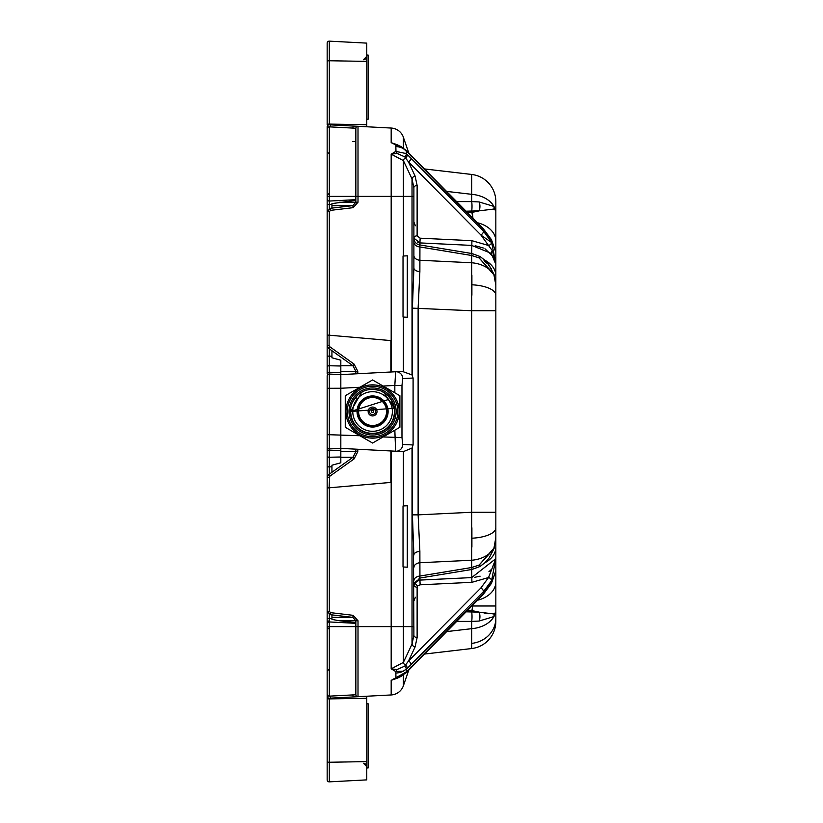 <?xml version="1.0" encoding="UTF-8"?>
<svg xmlns="http://www.w3.org/2000/svg" width="823" height="823" viewBox="0 0 823 823"><rect width="100%" height="100%" fill="white"/><g stroke="black" fill="none" stroke-linecap="round" stroke-linejoin="round"><path stroke-width="1.23" d="M327.163 376.101L327.163 388.281L327.163 376.101A2.047 2.047 0 0 1 329.323 374.054L340.825 374.66M327.163 449.327L327.163 388.281L329.323 388.281L329.323 434.719L327.163 434.719L327.163 466.898L327.163 449.327A2.047 1.451 180 0 0 329.21 450.778A2.047 1.451 180 0 0 329.323 450.778L329.323 474.151M366.77 696.237L366.77 698.274L329.323 698.902L329.323 762.252L366.77 761.614L366.77 779.885L329.323 781.85A2.047 2.047 0 0 1 327.163 779.803L327.163 650.633M329.323 348.849L329.323 372.222A2.047 1.451 180 0 0 329.21 372.222A2.047 1.451 180 0 0 327.163 373.673L327.163 128.902A2.047 2.047 0 0 1 329.323 126.855L355.845 128.244L355.845 197.232L355.845 128.347A2.047 2.047 0 0 1 358.005 126.31L391.182 128.049A13.662 13.662 0 0 1 403.023 136.299L408.938 153.366M329.323 614.462L329.323 618.526L327.163 618.526L327.163 466.898L331.936 466.836L331.936 472.279L331.936 465.221L340.825 462.773L340.825 450.356L329.323 450.778L329.323 448.947A2.047 2.047 0 0 1 327.163 446.899M329.365 202.057L329.323 204.474L327.163 204.474M327.163 684.88L327.163 691.485M355.845 625.768L355.845 620.758L339.271 620.758L331.936 619.39L331.936 614.884L331.936 618.67L329.323 618.526L329.323 621.941A2.047 2.047 0 0 0 327.163 623.988L327.163 618.526M495.837 252.322L491.568 240.295L483.492 229.463L406.253 151L406.356 153.613L395.976 151.401A3.415 1.317 66.4 0 1 397.118 153.428L391.182 154.158L395.976 151.401L395.801 145.187A3.415 1.286 -65.3 0 1 396.933 144.611L402.931 148.027M407.262 152.111A3.415 1.769 -42 0 0 407.004 151.257L405.965 150.125A3.415 1.821 -42.6 0 1 406.253 151L403.27 148.562L391.182 142.657L396.933 144.611M401.285 676.393L391.182 680.343L395.976 677.73L395.801 671.517A3.415 1.327 -66 0 0 396.933 669.562L404.669 666.157L408.517 660.992L480.869 587.972L488.543 577.54L495.837 558.652L495.137 563.127M491.568 580.678A3.415 2.232 -152.7 0 0 488.543 577.54L471.898 582.314L420.142 584.814L419.925 580.092L471.682 577.592L495.837 558.652L491.568 580.678L483.492 591.624L407.262 668.358L403.27 671.187L395.801 671.517L391.182 668.842L396.933 669.562M484.973 260.284A27.313 19.32 0 0 1 495.837 275.705L495.837 285.077L494.047 274.44A6.831 1.42 161.2 0 1 493.934 274.872L479.089 257.897L493.934 274.285A6.831 1.42 161.2 0 1 494.047 274.44L488.646 264.348L484.788 260.119L479.932 256.478L479.089 257.897L479.932 256.478L472.011 253.546L471.682 255.49L472.011 253.546L419.607 244.904L419.925 246.951A6.831 4.825 0 0 1 413.887 242.157M419.607 244.904A6.831 6.831 0 0 1 413.887 238.166L413.907 238.475M420.142 584.814L417.703 585.822L417.127 587.19A3.415 2.325 -0 0 1 413.887 584.865L419.607 578.096L419.925 576.049L419.607 578.096L472.011 569.454L471.682 567.51L472.011 569.454L479.932 566.522L484.953 562.726L489.201 557.901L494.047 548.56L495.837 537.923L495.837 512.266L495.837 537.923L493.934 548.128A6.831 1.42 18.8 0 1 494.047 548.56A6.831 1.42 18.8 0 1 493.934 548.715L479.089 565.103L479.932 566.522L479.089 565.103L493.934 548.128A27.313 19.32 -0 0 1 471.682 560.237L471.682 255.49L419.925 246.951L419.874 271.611A6.831 3.683 0 0 1 413.887 267.959L413.444 280.664M419.874 271.611L418.125 308.141L418.125 514.859L471.682 512.266L495.837 512.266L495.837 285.077L495.837 310.734L471.682 310.734L412.395 308.141L413.887 267.959L413.887 187.767L413.887 196.388L413.887 187.767L413.887 196.388L413.887 187.767L412.025 178.9L413.887 187.767A3.415 2.325 -0 0 1 417.127 185.442L417.127 235.81A3.415 2.325 -0 0 0 413.887 238.135L419.925 242.908L419.925 244.956M414.062 583.764L415.049 582.149L419.925 580.092L419.925 578.044M366.77 55.038L368.138 55.038L368.138 119.222L366.77 119.222M366.77 703.778L368.138 703.778L368.138 767.962L366.77 767.962M493.934 548.715L495.837 537.316L495.837 570.833L491.619 582.612A3.415 2.304 27.9 0 1 491.434 583.404L491.434 583.404A3.415 2.304 27.9 0 1 490.827 584.042M467.104 610.779L471.682 610.779A27.313 19.32 0 0 1 479.089 612.158A6.831 3.487 90 0 1 479.089 621.056L471.682 621.406A6.831 1.111 -90 0 0 472.011 616.602A6.831 1.111 -90 0 0 471.682 611.808L472.916 604.905M495.837 570.637L495.837 612.312L493.934 613.958A6.831 6.317 56.6 0 1 493.934 616.571A27.313 19.32 180 0 1 471.682 628.679L471.682 621.406L456.611 621.406M495.837 582.005A27.313 19.32 180 0 1 477.525 600.234M495.837 621.416L495.837 618.32L495.837 621.416A27.313 27.313 0 0 1 471.682 648.545L471.682 628.679L446.529 631.611M495.837 612.312L495.837 618.32L495.837 612.312L493.934 616.571L479.089 621.056M488.183 613.742L484.037 613.042M404.731 156.864A3.415 2.13 133.1 0 0 406.356 153.613L483.492 231.212L491.619 242.301L495.837 263.617A3.415 0.885 180 0 1 495.827 263.669L492.411 250.799L480.869 234.967L408.445 161.864L404.731 156.864L397.118 153.428M477.443 222.745A27.313 19.32 0 0 1 495.837 240.995L495.837 264.348L491.208 253.35L471.682 245.408L419.925 242.908L420.142 238.186L471.898 240.686L471.682 253.494M491.208 569.65L488.924 571.718M480.097 576.182L474.398 577.376M472.597 214.278L472.906 218.146L471.682 211.192A6.831 1.111 -90 0 0 471.682 201.594L479.089 201.944L493.934 206.429A6.831 6.317 123.4 0 1 493.934 209.042L495.837 210.688L495.837 240.995L495.837 210.688L493.934 206.429A27.313 19.32 -0 0 0 471.682 194.321L471.682 174.455A27.313 27.313 0 0 1 495.837 201.584L495.837 210.688M369.506 411.675A3.076 3.076 0 0 1 372.408 408.434A3.076 3.076 0 0 1 375.648 411.325A3.076 3.076 0 0 1 372.747 414.566A3.076 3.076 0 0 1 369.506 411.675A3.076 3.076 0 0 1 372.408 408.434A3.076 3.076 0 0 1 375.648 411.325A3.076 3.076 0 0 1 372.747 414.566M373.601 411.438A1.029 1.029 0 0 1 372.634 412.518A1.029 1.029 0 0 1 371.554 411.562A1.029 1.029 0 0 1 372.521 410.482A1.029 1.029 0 0 1 373.601 411.438M357.038 411.5A15.534 15.534 0 0 0 372.572 427.034A15.534 15.534 0 0 0 388.106 411.5A15.534 15.534 0 0 0 372.572 395.966A15.534 15.534 0 0 0 357.038 411.5M357.892 411.5A14.68 14.68 0 0 1 372.572 396.82A14.68 14.68 0 0 1 387.263 411.5A14.68 14.68 0 0 1 372.572 426.18A14.68 14.68 0 0 1 357.892 411.5M368.138 411.5A4.434 4.434 0 0 1 372.572 407.066A4.434 4.434 0 0 1 377.016 411.5A4.434 4.434 0 0 1 372.572 415.934A4.434 4.434 0 0 1 368.138 411.5M386.573 411.5A14.001 14.001 0 0 1 372.572 425.501A14.001 14.001 0 0 1 358.581 411.5A14.001 14.001 0 0 1 372.572 397.499A14.001 14.001 0 0 1 386.573 411.5M350.721 411.5L388.363 399.546A19.803 19.803 0 0 0 352.769 411.5A19.803 19.803 0 0 0 372.572 431.303A19.803 19.803 0 0 0 388.363 399.546L390.544 403.177L392.057 401.593A21.851 21.851 0 0 1 372.572 433.351A21.851 21.851 0 0 1 350.721 411.5L361.523 392.355L362.871 391.635M350.382 411.5A22.19 22.19 0 0 1 372.572 389.31A22.19 22.19 0 0 1 394.773 411.5A22.19 22.19 0 0 1 372.572 433.69A22.19 22.19 0 0 1 350.382 411.5M388.363 399.546L390.544 403.177M357.254 398.96L356.194 397.036L352.861 401.49M349.014 411.5A23.558 23.558 0 0 1 372.572 387.942A23.558 23.558 0 0 1 396.13 411.5A23.558 23.558 0 0 1 372.572 435.058A23.558 23.558 0 0 1 349.014 411.5M347.306 411.5A25.266 25.266 0 0 0 372.572 436.766A25.266 25.266 0 0 0 397.838 411.5A25.266 25.266 0 0 0 372.572 386.234A25.266 25.266 0 0 0 347.306 411.5M345.948 411.5A26.634 26.634 0 0 0 372.572 438.134A26.634 26.634 0 0 0 399.206 411.5A26.634 26.634 0 0 0 372.572 384.866A26.634 26.634 0 0 0 345.948 411.5M372.572 379.959L345.259 395.729L345.259 427.271L372.572 443.041L399.896 427.271L399.896 395.729L372.572 379.959M383.878 392.499L394.443 408.28L392.057 401.593M355.382 397.602L358.221 394.68M361.42 392.417L363.704 391.254M374.126 389.444L378.323 390.153M382.325 391.655L383.631 392.355M394.31 407.457L393.147 403.393M391.563 400.184L387.746 395.421M386.697 394.495L381.985 391.501M378.693 390.256L374.928 389.516M350.793 407.714L350.464 411.49L394.443 408.28M393.157 403.445L389.691 397.509M386.933 394.69L383.693 392.396M378.765 390.277L373.786 389.423M354.374 398.96L352.275 402.745M417.827 242.518L419.246 242.836M416.798 580.894L414.278 583.229M413.444 542.336L413.887 635.233L413.887 626.612L413.887 635.233L413.887 626.612L413.887 635.233L412.025 644.1L412.025 448.062L403.383 451.611L340.825 448.381L340.825 388.261L329.323 388.281L329.323 372.222L340.825 372.644L340.825 374.619L395.626 371.749A6.831 6.779 87 0 1 402.766 378.57L413.095 378.035L413.095 444.965L412.025 448.062M493.934 613.958L479.089 612.158L466.085 611.808M466.024 211.192L479.089 210.842A6.831 3.487 -90 0 0 479.089 201.944M471.682 648.545L424.349 654.069M481.239 235.337L492.164 242.919M495.559 249.822L495.816 251.776M493.934 209.042L479.089 210.842A27.313 19.32 180 0 1 471.682 212.221L467.042 212.221M424.277 168.921L471.682 174.455M475.159 245.727L483.368 248.011M484.942 248.752L494.273 257.712M484.017 260.706L487.391 263.669M488.204 264.553L491.506 269.111M471.898 275.088L471.898 295.231M471.898 527.769L471.908 547.11M419.874 551.389A6.831 3.683 0 0 0 413.887 555.041L412.395 514.859L418.125 514.859L419.874 551.389L419.925 576.049L471.682 567.51L479.089 565.103M404.731 673.173L397.118 678.306A3.415 1.265 65.6 0 1 395.976 677.73L406.356 671.866L483.492 593.506L491.619 582.612M491.568 240.295A3.415 2.294 -28.1 0 0 491.372 239.555L491.372 239.555A3.415 2.294 -28.1 0 0 490.827 238.958M491.619 242.301A3.415 2.232 152.8 0 1 488.595 245.491L471.898 240.686M479.089 257.897L471.682 255.49M480.869 234.967A3.415 1.985 135.3 0 0 483.492 231.212L483.492 229.463A3.415 1.975 -44.7 0 0 483.122 228.496L491.372 239.555L495.837 252.342L495.827 263.669M495.837 547.295A27.313 19.32 180 0 1 484.973 562.716M495.837 275.705L495.837 264.348L495.837 285.077L493.934 274.285M491.434 239.596L495.837 252.363L495.837 240.995M495.837 285.077L493.934 274.872A27.313 19.32 180 0 0 471.682 262.763L419.925 260.263A6.831 4.825 0 0 1 413.887 255.469M417.127 587.19L417.127 637.558L415.07 646.991L408.517 660.992A3.415 1.985 -135.3 0 1 411.13 664.655M411.068 666.825A3.415 1.975 44.6 0 1 410.698 667.885L410.698 667.885A3.415 1.975 44.6 0 1 409.659 668.266M327.163 687.04L327.163 696.155L327.163 687.04M330.177 696.104L330.527 698.13L329.323 698.192A2.047 2.047 0 0 1 327.163 696.155L328.84 696.114M355.845 623.33L329.323 621.941L329.323 626.612L355.845 626.612L355.845 694.653A2.047 2.047 0 0 0 358.005 696.69L391.182 694.951A13.662 13.662 0 0 0 403.383 685.765L408.908 669.747M403.383 675.138L403.383 685.765A13.662 13.662 0 0 1 391.182 694.951A13.662 13.662 0 0 0 403.023 686.701M394.083 678.687L392.622 679.5M393.888 670.519L395.709 671.465M397.828 145.002L405.965 150.125A3.415 1.821 -42.6 0 0 404.937 149.765M411.13 156.216A3.415 1.975 -44.7 0 0 410.77 155.249L410.77 155.249A3.415 1.975 -44.7 0 0 409.823 154.868M411.068 158.109A3.415 1.985 135.3 0 1 408.445 161.864L415.07 176.009L417.127 185.442M355.845 141.597L352.83 141.577M328.84 126.886L327.163 126.845L327.163 135.96L327.163 126.845A2.047 2.047 0 0 1 329.323 124.808L358.005 126.31L358.005 202.242L353.18 207.663L330.527 210.359L329.323 211.717L329.323 335.208L327.163 335.012M395.801 151.483L393.888 152.481M366.77 761.614L366.77 698.274M330.568 124.87L329.323 124.808L329.323 124.098A2.047 0.658 180 0 0 329.21 124.098A2.047 0.658 180 0 0 327.163 124.757L327.163 61.406A2.047 0.658 180 0 1 329.323 60.748L329.323 41.15A2.047 2.047 0 0 0 327.163 43.197A2.047 2.047 0 0 1 329.323 41.15L366.77 43.115L366.77 61.386L329.323 60.748L329.323 124.098L366.77 124.726L366.77 61.386M366.77 124.726L366.77 126.763M415.07 646.991A3.415 2.253 24.8 0 1 412.025 644.1L403.383 662.402A3.415 2.243 25.4 0 0 405.533 665.046A3.415 2.171 -132.1 0 1 407.262 668.358M417.127 637.558A3.415 2.325 0 0 1 413.887 635.233M419.925 576.049A6.831 4.825 0 0 0 413.887 580.843M397.797 678.018L406.078 672.833A3.415 1.831 42.5 0 0 406.356 671.866L406.253 669.284A3.415 2.13 -132.9 0 0 404.669 666.157M397.725 678.049L391.182 680.343L391.182 694.951M327.163 696.155A2.047 2.047 0 0 0 329.323 698.192L330.568 698.13M352.83 694.921L353.18 696.947L330.527 698.13M329.323 696.145A2.047 2.047 0 0 1 327.163 694.098L327.163 626.612L329.323 626.612L329.323 696.145L355.845 694.756L355.845 626.612L358.005 626.612L358.005 696.69A2.047 2.047 0 0 1 355.845 694.653A2.047 2.047 0 0 0 358.005 696.69L353.18 696.947M403.383 147.903L403.383 137.235A13.662 13.662 0 0 0 391.182 128.049L391.182 142.657L401.336 146.648M352.83 128.079L353.18 126.053M330.177 126.896L330.527 124.87M415.07 176.009A3.415 2.253 -24.8 0 0 412.025 178.9L403.383 160.598L391.182 154.158L391.182 196.388L329.323 196.388L329.323 201.059A2.047 2.047 0 0 1 327.163 199.012M407.334 154.508A3.415 2.171 132.5 0 1 405.574 157.934A3.415 2.243 -25.4 0 0 403.383 160.598L403.383 196.388L412.025 196.388L412.025 178.9M329.354 621.55L329.365 620.501M355.845 199.67L329.323 201.059M339.271 620.758L355.845 622.62M407.292 567.191L407.292 505.744L403.023 505.96L403.023 566.975L407.292 567.191M403.383 566.985L403.383 626.612L391.182 626.612L391.182 668.842L403.383 662.402L403.383 626.612L413.887 626.612M358.005 620.758L355.845 620.758L352.83 617.373L330.177 614.678L327.163 611.283L329.323 611.283L330.527 612.641L353.18 615.337L358.005 620.758L358.005 626.612L391.182 626.612L391.182 451.014M355.845 128.347A2.047 2.047 0 0 1 358.005 126.31A2.047 2.047 0 0 0 355.845 128.347A2.047 2.047 0 0 1 358.005 126.31M407.292 317.256L407.292 255.809L403.023 256.025L403.023 317.04L407.292 317.256M327.163 626.612L327.163 623.988M329.323 781.85A2.047 2.047 0 0 1 327.163 779.803A2.047 2.047 0 0 0 329.323 781.85L329.323 762.252A2.047 0.658 180 0 1 327.163 761.594L327.163 766.522M327.163 61.406L327.163 43.197A2.047 2.047 0 0 1 329.323 41.15M327.163 143.583L327.163 146.134M327.163 173.859L327.163 151.885L329.2 153.932M329.323 211.717L327.163 211.717L330.177 208.322L352.83 205.627L355.845 202.242L355.845 197.232M355.845 200.38L331.936 203.61L331.936 205.678L352.429 205.678M329.107 477.443L327.163 477.443L328.593 474.665L329.673 476.332L329.107 487.813M331.936 617.322L352.429 617.322M383.117 436.951L401.974 437.569L402.766 444.43A6.831 6.779 93 0 1 395.626 451.251L394.834 430.192M331.936 617.373L352.83 617.373L353.18 615.337M330.177 614.678L330.527 612.641M327.163 487.988L390.874 482.412L390.874 451.004M328.593 474.665L352.985 457.249L354.065 458.915L329.673 476.332M340.825 457.249L352.985 457.249L355.845 451.693L355.845 449.163M355.845 373.837L355.845 371.307L352.985 365.751L328.593 348.335L329.673 346.668L354.065 364.085L357.789 371.307L357.789 373.735M328.593 348.335L327.163 345.557L329.107 345.557L329.673 346.668M390.874 371.996L390.874 340.588L329.323 335.208M330.177 208.322L330.527 210.359M331.936 205.627L352.83 205.627L353.18 207.663M402.766 378.57L401.974 385.431L394.834 385.431L395.626 371.749L402.344 371.399L412.025 374.938L413.095 378.035M340.825 448.34L329.323 448.947L329.323 434.719L359.929 435.737M340.825 434.719L340.825 388.281M331.936 205.678L331.936 208.116L331.936 204.33L329.323 204.474L329.323 208.538M340.825 365.751L352.985 365.751L354.065 364.085M359.929 387.263L340.825 388.261L340.825 374.619M340.825 448.381L340.825 450.356M327.163 356.102L331.936 356.164L331.936 350.721L331.936 357.779L340.825 360.227L340.825 372.644M329.323 698.192L329.323 698.902A2.047 0.658 180 0 1 329.21 698.902A2.047 0.658 180 0 1 327.163 698.243M329.365 620.943A2.047 1.451 180 0 0 327.163 622.394M395.781 146.566A13.662 9.989 0 0 1 403.27 148.562M395.781 673.039A13.662 9.31 0 0 0 403.27 671.187M495.837 527.841A27.313 10.452 180 0 1 471.939 538.211M495.837 295.159A27.313 10.452 180 0 0 471.939 284.789M417.703 585.822A3.415 2.006 43.5 0 1 415.049 582.149M472.968 605.985L495.837 605.985M495.837 618.32A27.313 25.235 180 0 1 471.939 643.36M491.208 253.35A3.415 2.006 136.5 0 1 492.411 250.799M471.898 582.314L471.682 569.506M456.549 201.594L471.682 201.594L471.682 194.321L446.457 191.378M482.062 594.947A3.415 1.975 44.6 0 0 483.122 594.566A3.415 1.975 44.6 0 0 483.492 593.506L483.492 591.624A3.415 1.985 -135.3 0 0 480.869 587.972M406.253 150.918A3.415 1.769 -42 0 1 407.004 151.257L483.122 228.496A3.415 1.975 -44.7 0 0 482.165 228.115M471.682 567.51L471.682 560.237L419.925 562.737A6.831 4.825 0 0 0 413.887 567.531M407.334 670.786A3.415 1.78 41.9 0 1 407.076 671.733L407.076 671.733A3.415 1.78 41.9 0 1 406.356 672.082M495.837 570.833L491.434 583.404L483.122 594.566L406.078 672.833A3.415 1.831 42.5 0 1 404.947 673.193M417.127 235.81L420.142 238.186M403.383 137.235A13.662 13.662 0 0 0 391.182 128.049M329.323 126.855L329.323 196.388L327.163 196.388M412.025 374.938L412.025 196.388L413.887 196.388M358.005 202.242L339.271 202.242M412.395 514.859L412.395 447.568M403.383 451.611L403.383 505.95M329.323 487.792L329.323 611.283M340.825 451.693L357.789 451.693L354.065 458.915M329.107 335.187L329.107 345.557M403.383 256.015L403.383 196.388L391.182 196.388L391.182 371.986M403.383 317.05L403.383 371.389M412.395 375.432L412.395 308.141M402.766 444.43L413.095 444.965M401.974 385.431L401.974 437.569M340.825 371.307L357.789 371.307M394.834 392.808L394.834 385.431L383.117 386.049M340.825 457.002L329.323 457.249A2.047 1.451 180 0 1 327.163 455.808M357.789 449.265L357.789 451.693M340.825 457.639L352.429 457.639M340.825 365.998L329.323 365.751A2.047 1.451 180 0 0 327.163 367.192M340.825 365.361L352.429 365.361M329.2 669.068L327.163 671.115L329.2 669.068M328.531 193.899L327.163 195.833M413.887 222.066L415.409 225.739M413.887 600.934L415.409 597.261M424.349 168.931L408.908 153.253M365.484 764.001L363.427 763.26L366.77 766.676M366.194 764.773L366.719 766.059M366.77 56.324L363.385 59.74L365.484 58.999M366.194 58.227L366.719 56.941M329.2 629.214L327.163 627.167"/></g></svg>
